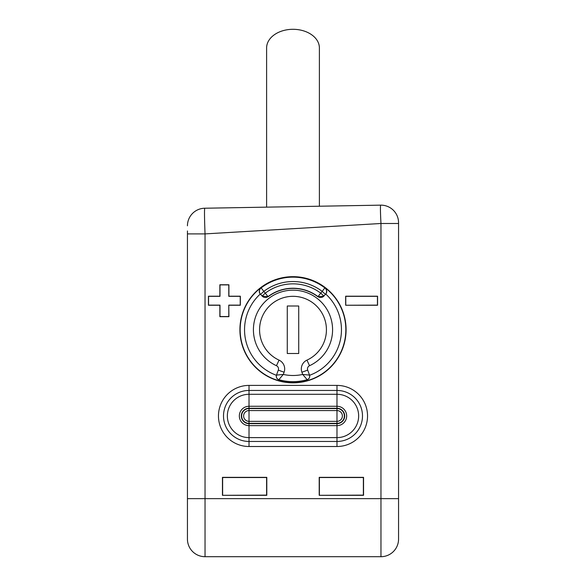 <?xml version="1.0" encoding="UTF-8"?>
<svg xmlns="http://www.w3.org/2000/svg" width="586" height="586" viewBox="0 0 586 586"><rect width="100%" height="100%" fill="white"/><g stroke="black" fill="none" stroke-linecap="round" stroke-linejoin="round"><path stroke-width="0.88" d="M398.561 222.922L398.561 539.105A17.595 17.595 0 0 1 380.966 556.7L205.034 556.7A17.595 17.595 0 0 1 187.439 539.105L187.439 230.965M239.916 329.75A53.084 53.084 0 0 0 293 382.834A53.084 53.084 0 0 0 346.084 329.75A53.084 53.084 0 0 0 293 276.665A53.084 53.084 0 0 0 239.916 329.75M345.659 305.247L377.567 305.247L377.567 296.201L345.659 296.201L345.659 305.247L377.443 305.123L377.443 296.326L345.777 296.326L345.777 305.123M228.906 305.247L240.341 305.247L240.341 296.201L228.906 296.201L228.906 284.767L219.867 284.767L219.867 296.201L208.433 296.201L208.433 305.247L219.867 305.247L219.867 316.682L228.906 316.682L228.789 305.123L240.223 305.123L240.223 296.326L228.789 296.326L228.789 284.891L219.992 284.891L219.992 296.326L208.557 296.326L208.557 305.123L219.992 305.123L219.992 316.557L228.789 316.557L228.789 305.123M319.202 495.309L363.554 495.309L363.554 477.348L319.202 477.348L319.202 495.309L363.371 495.126L363.371 477.531L319.392 477.531L319.392 495.126M222.446 495.309L266.798 495.309L266.798 477.348L222.446 477.348L222.446 495.309L266.608 495.126L266.608 477.531L222.629 477.531L222.629 495.126M336.979 446.51L249.021 446.51A30.553 30.553 0 0 1 218.461 415.957A30.553 30.553 0 0 1 249.021 385.405L336.979 385.405A30.553 30.553 0 0 1 367.539 415.957A30.553 30.553 0 0 1 336.979 446.51L336.979 441.463L249.021 441.463A25.513 25.513 0 0 1 223.508 415.957A25.513 25.513 0 0 1 249.021 390.444L336.979 390.444A25.513 25.513 0 0 1 362.492 415.957A25.513 25.513 0 0 1 336.979 441.463L336.979 437.617L249.021 437.617A21.66 21.66 0 0 1 227.353 415.957A21.66 21.66 0 0 1 249.021 394.29L336.979 394.29A21.66 21.66 0 0 1 358.647 415.957A21.66 21.66 0 0 1 336.979 437.617L336.979 425.641A9.684 9.684 0 0 0 346.663 415.957A9.684 9.684 0 0 0 336.979 406.274L336.979 408.259L249.021 408.259A7.699 7.699 0 0 0 241.322 415.957A7.699 7.699 0 0 0 249.021 423.656L336.979 423.656A7.699 7.699 0 0 0 344.678 415.957A7.699 7.699 0 0 0 336.979 408.259L336.979 410.559L249.021 410.559A5.399 5.399 0 0 0 243.622 415.957A5.399 5.399 0 0 0 249.021 421.356L336.979 421.356A5.399 5.399 0 0 0 342.378 415.957A5.399 5.399 0 0 0 336.979 410.559L336.979 423.356A7.398 7.398 0 0 0 344.378 415.957A7.398 7.398 0 0 0 336.979 408.559L249.021 408.559A7.398 7.398 0 0 0 241.622 415.957A7.398 7.398 0 0 0 249.021 423.356L336.979 423.356L336.979 425.641L249.021 425.641L249.021 406.274A9.684 9.684 0 0 0 239.337 415.957A9.684 9.684 0 0 0 249.021 425.641L249.021 446.51M187.439 233.902L205.034 233.902C204.448 218.314 204.346 209.759 204.726 208.228A17.595 17.595 0 0 0 187.439 225.815A17.595 17.595 180 0 1 204.726 208.228L380.658 205.151C380.277 206.257 380.38 212.366 380.966 223.493L205.034 233.902L205.034 498.642L380.966 498.642L380.966 223.493L398.561 223.493M398.561 222.746A17.595 17.595 180 0 0 380.658 205.151A17.595 17.595 0 0 1 398.561 222.746M266.608 207.144L266.608 47.957A26.392 18.657 180 0 1 293 29.3A26.392 18.657 0 0 1 319.392 47.957L319.392 206.221M325.025 287.704L324.856 287.887A52.608 52.608 0 0 0 261.144 287.887L260.975 287.704A52.857 52.857 0 0 0 293 382.607A52.857 52.857 0 0 0 325.025 287.704C327.032 290.143 327.274 292.246 325.728 294.018L325.435 294.355L322.19 291.381L324.856 287.887A4.395 4.395 42.5 0 1 325.435 294.355L325.552 294.231M260.975 287.704C258.968 290.143 258.726 292.246 260.272 294.018A48.455 48.455 0 0 0 276.431 375.289A3.516 3.516 0 0 1 276.497 375.091C275.955 377.296 276.739 378.827 278.841 379.684A3.516 3.516 0 0 1 276.431 375.289M309.569 375.289A3.516 3.516 0 0 1 307.159 379.684C309.262 378.827 310.045 377.296 309.503 375.091A3.516 3.516 0 0 1 309.569 375.289A48.455 48.455 0 0 0 325.728 294.018M323.758 296.186L317.868 296.728A41.342 41.342 0 0 0 268.132 296.728L262.125 296.055L265.37 293.088A45.913 45.913 0 0 1 320.63 293.088L323.875 296.055L325.435 294.355M268.132 296.728L268.014 296.597A41.511 41.511 0 0 1 317.986 296.597L322.19 291.381A48.213 48.213 0 0 0 263.81 291.381L268.014 296.597A4.395 4.395 137.5 0 1 262.125 296.055L260.565 294.355A4.395 4.395 -42.5 0 1 261.144 287.887L263.81 291.381L260.565 294.355L260.272 294.018M309.533 365.715A39.584 39.584 0 0 0 324.095 305.255A39.584 39.584 0 0 0 261.905 305.255A39.584 39.584 0 0 0 276.467 365.715A3.516 3.516 0 0 1 278.306 370.118L276.497 375.091L283.287 374.447L278.841 379.684A51.898 51.898 0 0 0 307.159 379.684L302.713 374.447L309.503 375.091L307.694 370.118A3.516 3.516 0 0 1 309.533 365.715L306.961 360.126A33.424 33.424 0 0 0 319.26 309.071A33.424 33.424 0 0 0 266.74 309.071A33.424 33.424 0 0 0 279.039 360.126A9.676 9.676 0 0 1 284.093 372.227L278.306 370.118L276.497 375.091M298.721 353.505L298.721 306.002L287.279 306.002L287.279 353.505L298.721 353.505M398.561 498.642L380.966 498.642L380.966 556.7M187.439 498.642L205.034 498.642L205.034 556.7M284.093 372.227L283.287 374.447A45.745 45.745 0 0 0 302.713 374.447L301.907 372.227A9.676 9.676 0 0 1 306.961 360.126M279.039 360.126L276.467 365.715M301.907 372.227L307.694 370.118M323.875 296.055A4.395 4.395 -137.5 0 1 317.986 296.597L317.868 296.728M249.021 385.405L249.021 406.274L336.979 406.274L336.979 385.405"/></g></svg>
